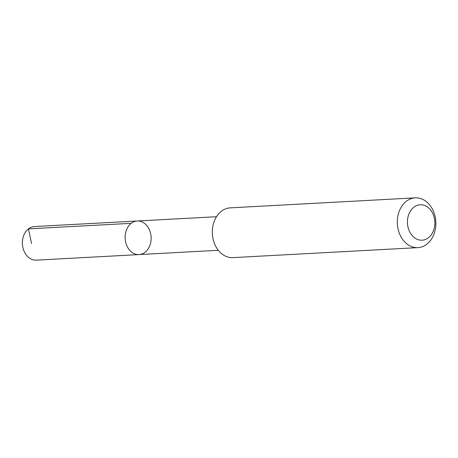 <?xml version="1.0" encoding="UTF-8"?>
<svg xmlns="http://www.w3.org/2000/svg" width="458" height="458" viewBox="0 0 458 458"><rect width="100%" height="100%" fill="white"/><g stroke="black" fill="none" stroke-linecap="round" stroke-linejoin="round"><path stroke-width="0.69" d="M129.82 250.411A16.82 12.996 -93.1 0 1 125.755 232.189A16.82 12.996 -93.1 0 1 137.228 220.996A16.82 12.996 -93.1 0 1 151.117 237.089A16.82 12.996 -93.1 0 1 139.043 254.585A16.82 12.996 -93.1 0 1 129.82 250.411A16.82 12.996 -93.1 0 1 125.755 232.189A16.82 12.996 -93.1 0 1 137.228 220.996L34.487 226.55A16.82 13.001 86.9 0 0 23.009 237.742A16.82 13.001 86.9 0 0 27.079 255.97A16.82 13.001 86.9 0 0 36.302 260.144L139.043 254.585A16.82 12.996 -93.1 0 1 129.82 250.411M415.24 197.856L230.254 207.858A24.921 19.259 86.9 0 0 212.369 233.78A24.921 19.259 86.9 0 0 232.945 257.625L417.931 247.629A24.921 19.259 86.9 0 0 434.934 231.044A24.921 19.259 86.9 0 0 428.911 204.045A24.921 19.259 86.9 0 0 415.24 197.856A24.921 19.259 86.9 0 0 397.355 223.779A24.921 19.259 86.9 0 0 417.931 247.629M429.913 209.191A17.73 13.7 86.9 0 0 407.631 219.01A17.73 13.7 86.9 0 0 425.9 239.282A17.73 13.7 86.9 0 0 429.913 209.191M31.516 243.559L28.459 228.874L131.206 223.327M216.497 216.72L137.228 220.996M218.311 250.297L139.043 254.585"/></g></svg>
